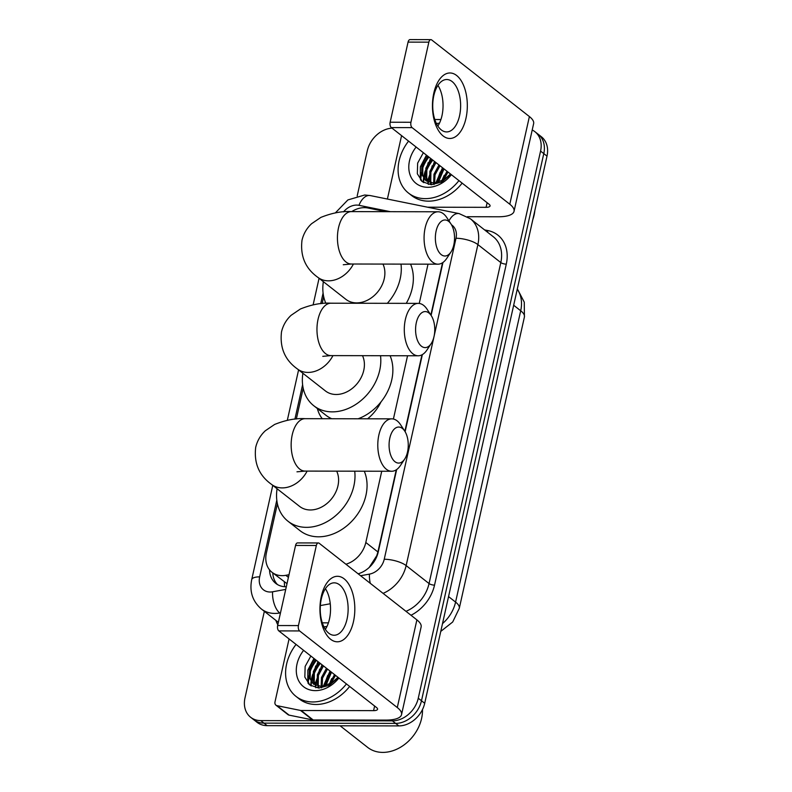 <?xml version="1.0" encoding="UTF-8"?>
<svg xmlns="http://www.w3.org/2000/svg" width="792" height="792" viewBox="0 0 792 792"><rect width="100%" height="100%" fill="white"/><g stroke="black" fill="none" stroke-linecap="round" stroke-linejoin="round"><path stroke-width="1.19" d="M386.06 211.682L367.914 207.999A24.562 19.196 -51.9 0 0 364.379 207.643A24.562 19.196 -51.9 0 0 351.707 211.613M277.398 503.742L266.399 552.945A24.562 19.196 -51.9 0 0 272.032 572.319L287.001 583.674M381.021 401.89A39.719 31.037 128.1 0 1 367.607 418.8M322.245 418.711A39.719 31.037 128.1 0 1 317.374 408.553M369.24 567.399L376.764 555.687L377.903 551.955L396.257 469.814M404.87 431.293L421.968 354.816M430.858 315.028L442.54 262.746M345.926 564.231A24.562 19.196 -51.9 0 0 365.815 542.48L381.734 471.24M393.406 419.027L407.553 355.757M419.245 303.435L428.026 264.162M272.032 572.319A24.562 19.196 -51.9 0 0 285.813 575.319L289.001 574.744M323.68 296.673L322.146 303.544M303.207 388.268L296.337 419.017M532.214 130.007A24.562 19.196 128.1 0 1 534.937 131.72A24.562 19.196 128.1 0 1 540.57 151.084L418.265 698.237A24.562 19.196 128.1 0 1 392.406 720.868L260.726 720.611L263.934 723.136A24.562 19.196 128.1 0 1 253.846 719.789A24.562 19.196 128.1 0 0 263.934 723.136L395.624 723.393L263.934 723.136L267.151 725.65A24.562 19.196 128.1 0 1 257.063 722.314L250.628 717.265A24.562 19.196 128.1 0 1 244.995 697.901L264.35 611.335M418.265 698.237L421.483 700.762A24.562 19.196 128.1 0 1 395.624 723.393A24.562 19.196 128.1 0 0 421.483 700.762L543.787 153.608L421.483 700.762L424.7 703.276A24.562 19.196 128.1 0 1 398.841 725.908L267.151 725.65M534.937 131.72L538.154 134.234A24.562 19.196 128.1 0 1 543.787 153.608A24.562 19.196 128.1 0 0 538.154 134.234L541.372 136.759A24.562 19.196 128.1 0 1 547.005 156.133L424.7 703.276M307.999 683.229A32.749 25.601 128.1 0 1 308.85 675.903A32.749 25.601 128.1 0 0 307.999 683.229M309.712 672.784A32.749 25.601 128.1 0 1 316.384 660.36A32.749 25.601 128.1 0 0 309.712 672.784M420.502 179.913A32.749 25.601 128.1 0 1 421.354 172.587A32.749 25.601 128.1 0 0 420.502 179.913M422.225 169.468A32.749 25.601 128.1 0 1 428.888 157.044A32.749 25.601 128.1 0 0 422.225 169.468M357.192 195.951L367.3 150.747A24.562 19.196 128.1 0 1 392.04 128.146M260.726 720.611A24.562 19.196 128.1 0 1 250.628 717.265M311.216 685.951A32.749 25.601 128.1 0 1 311.434 682.061M311.513 681.466A32.749 25.601 128.1 0 1 312.682 676.101M315.167 669.864A32.749 25.601 128.1 0 1 319.602 662.884M423.72 182.635A32.749 25.601 128.1 0 1 423.938 178.745M424.017 178.15A32.749 25.601 128.1 0 1 425.185 172.785M427.67 166.548A32.749 25.601 128.1 0 1 432.105 159.568M358.132 573.804A24.562 19.196 -51.9 0 0 378.239 551.984L396.673 469.537M405.128 431.719L422.364 354.588M431.115 315.424L442.956 262.469M269.547 569.854A24.562 19.196 -51.9 0 0 275.784 583.407A24.562 19.196 -51.9 0 0 286.318 586.753M277.477 584.565A24.562 19.196 128.1 0 1 272.785 572.903M433.808 93.119A32.749 17.444 -89.9 0 1 456.647 75.497A32.749 17.444 -89.9 0 1 465.963 118.335A32.749 17.444 -89.9 0 1 443.134 135.957A32.749 17.444 -89.9 0 1 433.808 93.119M459.548 115.81A26.205 13.949 90.1 0 0 446.738 79.517A26.205 13.949 90.1 0 0 433.818 95.634A26.205 13.949 90.1 0 0 446.638 131.927A26.205 13.949 90.1 0 0 459.548 115.81M437.927 85.368A26.205 13.949 -89.9 0 1 441.956 115.781A26.205 13.949 -89.9 0 1 437.847 126.047M387.417 199.049A4.099 3.198 -51.9 0 1 387.496 198.624L401.574 135.63M467.369 216.721L498.148 216.78A32.749 10.643 -167.4 0 0 514.038 211.315A32.749 10.643 -167.4 0 0 509.791 204.227L412.107 127.621L391.317 127.581L489.001 204.188A8.187 2.663 12.6 0 1 490.06 205.96A8.187 2.663 12.6 0 1 486.09 207.326L427.621 207.207M514.038 211.315L533.63 123.651A32.749 10.643 -167.4 0 0 529.393 116.563L431.709 39.956A4.099 2.178 90.1 0 0 430.868 39.64A4.099 2.178 90.1 0 0 428.848 42.154L408.058 42.115A4.099 2.178 -89.9 0 1 410.078 39.6L430.868 39.64M391.317 127.581A4.099 2.178 -89.9 0 1 390.149 122.225L410.939 122.265L428.848 42.154M410.939 122.265A4.099 2.178 90.1 0 0 412.107 127.621M390.149 122.225L408.058 42.115M440.926 119.533L434.798 119.523M423.779 180.467A36.848 28.799 128.1 0 1 424.057 178.883M424.156 178.388A36.848 28.799 128.1 0 1 425.225 174.339M426.433 171.003A36.848 28.799 128.1 0 1 432.798 160.113M458.934 180.606A40.946 31.997 128.1 0 1 425.314 198.644A40.946 31.997 128.1 0 1 408.494 193.07A40.946 31.997 128.1 0 1 408.573 141.115M436.442 123.562A40.946 31.997 128.1 0 1 439.461 123.176M462.152 183.13A40.946 31.997 128.1 0 1 428.531 201.158A40.946 31.997 128.1 0 1 411.711 195.594L408.494 193.07M450.529 174.012L443.975 179.685A20.473 15.998 128.1 0 0 450.361 173.884M451.381 174.685A28.66 22.394 128.1 0 1 427.848 187.308A28.66 22.394 128.1 0 1 409.712 173.765A28.66 22.394 128.1 0 1 416.127 147.035M429.898 183.843L431.214 184.734L441.688 182.061L450.895 174.299M427.928 156.291L422.849 165.845L422.72 175.032L426.393 181.071M426.918 155.499L421.839 165.063L421.71 174.25L425.878 180.695L433.937 183.2L443.975 179.685M431.947 159.44L426.868 169.003L426.74 178.19L428.68 182.299M430.937 158.657L425.858 168.211L425.74 177.398L428.076 182.031M435.966 162.598L430.888 172.151L430.759 181.338L431.343 183.031M434.966 161.806L429.878 171.369L429.759 180.556L430.64 182.903M430.967 183.516L431.739 184.734M439.986 165.746L435.036 174.824L434.58 183.704M438.986 164.964L433.986 174.21L433.65 183.2M433.848 183.972L434.046 184.566M444.005 168.904L438.273 182.477M443.005 168.112L437.243 182.754M448.024 172.052L443.421 180.051M447.025 171.26L441.906 180.952M423.364 152.708L417.651 163.112L417.334 173.775L422.354 181.685L431.185 184.724M534.828 210.593A36.848 28.799 128.1 0 1 532.798 219.681M442.54 167.746L435.768 183.041M434.501 161.439L427.66 180.596M427.828 182.14L428.323 184.407M430.482 158.291L423.641 177.448M426.462 155.133L420.354 166.825L420.275 178.061L421.275 180.734M444.243 175.25L441.124 182.348M440.223 172.102L436.333 182.952M432.185 165.795L428.215 181.606M428.165 162.637L424.195 178.447M424.146 159.489L420.77 178.457L421.839 181.259M436.105 231.056A18.018 9.593 90.1 0 0 439.174 252.41A18.018 9.593 90.1 0 0 450.955 252.014A18.018 9.593 90.1 0 0 453.796 244.936A18.018 9.593 90.1 0 0 451.014 224.007A18.018 9.593 90.1 0 0 436.105 231.056M450.955 252.014L446.757 258.37A26.205 13.949 -89.9 0 1 437.966 264.182A26.205 13.949 -89.9 0 1 425.155 227.898A26.205 13.949 -89.9 0 1 438.075 211.781A26.205 13.949 -89.9 0 1 446.837 217.632L451.014 224.007M343.263 264.746L351.331 264.013A26.205 13.949 90.1 0 1 338.521 227.73A26.205 13.949 90.1 0 1 351.44 211.613C342.164 211.019 331.977 212.949 320.879 217.394L311.632 223.681C306.771 228.165 303.554 233.709 301.99 240.293C300.138 256.093 305.385 268.419 317.75 277.269L345.886 299.336A26.205 20.483 -51.9 0 0 356.657 302.9A26.205 20.483 -51.9 0 0 379.536 289.476A26.205 20.483 -51.9 0 0 382.972 264.082M325.858 303.306A45.035 35.194 128.1 0 1 323.364 281.665M401.009 264.112A45.035 35.194 128.1 0 1 387.337 303.316M410.563 264.132A45.035 35.194 128.1 0 1 406.256 303.356M389.822 438.134A18.018 9.593 90.1 0 0 392.891 459.479A18.018 9.593 90.1 0 0 404.672 459.083A18.018 9.593 90.1 0 0 407.514 452.004A18.018 9.593 90.1 0 0 404.732 431.076A18.018 9.593 90.1 0 0 389.822 438.134M404.672 459.083L400.475 465.439A26.205 13.949 -89.9 0 1 391.684 471.26A26.205 13.949 -89.9 0 1 378.873 434.966A26.205 13.949 -89.9 0 1 391.783 418.849A26.205 13.949 -89.9 0 1 400.554 424.7L404.732 431.076M296.97 471.824L305.049 471.091A26.205 13.949 90.1 0 1 292.238 434.798A26.205 13.949 90.1 0 1 305.148 418.681C295.881 418.087 285.694 420.017 274.596 424.462L265.34 430.749C260.489 435.244 257.271 440.778 255.697 447.361C253.846 463.172 259.103 475.487 271.468 484.338L299.604 506.405A26.205 20.483 -51.9 0 0 310.365 509.969A26.205 20.483 -51.9 0 0 333.254 496.544A26.205 20.483 -51.9 0 0 336.689 471.151M354.717 471.181A45.035 35.194 128.1 0 1 306.484 527.353A45.035 35.194 128.1 0 1 287.981 521.225A45.035 35.194 128.1 0 1 277.081 488.743M364.28 471.2A45.035 35.194 128.1 0 1 357.449 514.354A45.035 35.194 128.1 0 1 318.542 536.808A45.035 35.194 128.1 0 1 300.039 530.68L287.981 521.225M416.325 322.661A18.018 9.593 90.1 0 0 419.394 344.005A18.018 9.593 90.1 0 0 431.175 343.609A18.018 9.593 90.1 0 0 434.016 336.531A18.018 9.593 90.1 0 0 431.234 315.602A18.018 9.593 90.1 0 0 416.325 322.661M431.175 343.609L426.977 349.965A26.205 13.949 -89.9 0 1 418.186 355.786A26.205 13.949 -89.9 0 1 405.375 319.493A26.205 13.949 -89.9 0 1 418.295 303.376A26.205 13.949 -89.9 0 1 427.056 309.227L431.234 315.602M322.79 356.341L330.858 355.608A26.205 13.949 90.1 0 1 318.047 319.325A26.205 13.949 90.1 0 1 330.967 303.207C321.691 302.613 311.503 304.544 300.406 308.989L291.149 315.275C286.298 319.76 283.081 325.304 281.507 331.888C279.665 347.688 284.912 360.013 297.277 368.864L325.413 390.931A26.205 20.483 -51.9 0 0 336.184 394.495A26.205 20.483 -51.9 0 0 359.063 381.071A26.205 20.483 -51.9 0 0 362.498 355.677M380.526 355.707A45.035 35.194 128.1 0 1 332.293 411.87A45.035 35.194 128.1 0 1 313.79 405.752A45.035 35.194 128.1 0 1 302.89 373.26M331.729 418.73A45.035 35.194 128.1 0 1 325.858 415.206L313.79 405.752M390.09 355.727A45.035 35.194 128.1 0 1 358.132 418.78M321.305 596.435A32.749 17.444 -89.9 0 1 344.134 578.813A32.749 17.444 -89.9 0 1 353.46 621.661A32.749 17.444 -89.9 0 1 330.62 639.273A32.749 17.444 -89.9 0 1 321.305 596.435M347.045 619.126A26.205 13.949 90.1 0 0 334.234 582.833A26.205 13.949 90.1 0 0 321.314 598.95A26.205 13.949 90.1 0 0 334.125 635.243A26.205 13.949 90.1 0 0 347.045 619.126M325.423 588.684A26.205 13.949 -89.9 0 1 329.452 619.096A26.205 13.949 -89.9 0 1 325.344 629.363M300.524 710.444A4.099 3.198 -51.9 0 0 301.118 710.503L313.177 719.958A4.099 3.198 128.1 0 1 312.583 719.898L300.524 710.444L277.022 705.672A4.099 3.198 -51.9 0 1 275.933 705.167A4.099 3.198 -51.9 0 1 274.992 701.94L289.07 638.946M313.177 719.958L385.645 720.096A32.749 10.643 -167.4 0 0 401.534 714.631A32.749 10.643 -167.4 0 0 397.287 707.543L299.604 630.937L278.814 630.897L376.497 707.503A8.187 2.663 12.6 0 1 377.556 709.276A8.187 2.663 12.6 0 1 373.586 710.642L301.118 710.503M312.583 719.898L289.08 715.126A4.099 3.198 128.1 0 1 287.991 714.631L275.933 705.167M401.534 714.631L421.126 626.967A32.749 10.643 -167.4 0 0 416.889 619.879L319.196 543.272A4.099 2.178 90.1 0 0 318.364 542.956A4.099 2.178 90.1 0 0 316.345 545.48L295.555 545.431A4.099 2.178 -89.9 0 1 297.574 542.916L318.364 542.956M278.814 630.897A4.099 2.178 -89.9 0 1 277.645 625.541L298.435 625.581L316.345 545.48M298.435 625.581A4.099 2.178 90.1 0 0 299.604 630.937M277.645 625.541L295.555 545.431M328.413 622.849L322.295 622.839M422.492 709.543A36.848 28.799 128.1 0 1 382.793 752.4A36.848 28.799 128.1 0 1 367.656 747.391L340.124 725.799M311.276 683.783A36.848 28.799 128.1 0 1 311.553 682.199M311.652 681.704A36.848 28.799 128.1 0 1 312.711 677.655M313.929 674.319A36.848 28.799 128.1 0 1 320.295 663.429M346.431 683.922A40.946 31.997 128.1 0 1 312.81 701.959A40.946 31.997 128.1 0 1 295.99 696.386A40.946 31.997 128.1 0 1 296.069 644.431M323.938 626.878A40.946 31.997 128.1 0 1 326.957 626.492M349.648 686.446A40.946 31.997 128.1 0 1 316.028 704.484A40.946 31.997 128.1 0 1 299.208 698.91L295.99 696.386M338.026 677.328L331.472 683.001A20.473 15.998 128.1 0 0 337.857 677.2M338.877 678.001A28.66 22.394 128.1 0 1 315.345 690.624A28.66 22.394 128.1 0 1 297.208 677.081A28.66 22.394 128.1 0 1 303.623 650.351M310.86 656.024L305.148 666.428L304.831 677.091L309.85 685.001L318.681 688.05L329.185 685.377L338.382 677.615M315.424 659.607L310.345 669.161L310.216 678.358L313.889 684.387M314.414 658.815L309.335 668.379L309.207 677.566L313.375 684.011L321.433 686.516L331.472 683.001M319.443 662.755L314.365 672.319L314.236 681.506L316.176 685.615M318.433 661.973L313.355 671.527L313.226 680.714L315.572 685.347M317.394 687.159L318.711 688.05M323.463 665.914L318.384 675.467L318.255 684.654L318.839 686.347M322.453 665.122L317.374 674.685L317.245 683.872L318.137 686.218M318.463 686.832L319.235 688.05M327.482 669.062L322.532 678.14L322.077 687.02M326.482 668.28L321.483 677.526L321.136 686.516M321.344 687.288L321.542 687.882M331.502 672.22L325.769 685.793M330.502 671.428L324.74 686.07M335.521 675.368L330.917 683.367M334.521 674.576L329.403 684.268M330.036 671.062L323.265 686.357M321.998 664.755L315.157 683.912M315.325 685.456L315.82 687.733M317.968 661.607L311.137 680.764M313.949 658.459L307.84 670.141L307.761 681.377L308.771 684.05M331.739 678.566L328.621 685.664M327.72 675.418L323.829 686.268M319.681 669.111L315.711 684.922M315.662 665.963L311.692 681.764M311.632 662.805L308.266 681.773L309.335 684.575M284.675 586.714A24.562 11.494 -100.3 0 1 284.338 581.971M377.903 551.955L365.815 542.48M288.417 577.368L285.813 575.319M459.291 608.306A28.66 9.316 -167.4 0 0 455.578 602.098L520.7 310.771A28.66 9.316 12.6 0 1 524.413 316.978L459.291 608.306L452.697 621.997L440.768 631.402M442.51 623.611A32.749 25.601 -51.9 0 0 455.578 602.098L448.549 596.584M513.671 305.257L520.7 310.771A32.749 25.601 -51.9 0 0 517.255 289.228M547.005 156.133L540.57 151.084M398.841 725.908L392.406 720.868M390.367 211.682L358.984 205.316A16.375 12.801 -51.9 0 0 356.628 205.088A16.375 12.801 -51.9 0 0 343.52 211.88M276.804 500.168L259.657 576.873A16.375 12.801 -51.9 0 0 270.141 592.02A16.375 12.801 -51.9 0 0 272.596 591.792L285.724 589.397M280.487 612.85L279.715 612.988A32.749 25.601 128.1 0 1 274.804 613.434A32.749 25.601 128.1 0 1 261.34 608.979L278.368 622.334M280.338 613.483L279.715 612.988A16.375 7.663 -100.3 0 1 272.596 591.792M484.605 229.918L488.001 230.601A36.848 28.799 128.1 0 1 506.286 264.142L434.531 585.139A36.848 28.799 128.1 0 1 411.008 615.265M277.814 624.779A36.848 28.799 128.1 0 1 275.883 620.384M470.389 218.77A32.749 25.601 128.1 0 1 477.893 244.599L500.811 262.568A32.749 25.601 -51.9 0 0 493.297 236.739L470.389 218.77L459.162 213.612L370.28 195.575A16.375 9.514 -78.5 0 0 358.984 205.316M330.264 603.761L320.354 605.573M360.598 575.734L369.458 574.121A16.375 12.801 -51.9 0 0 384.239 559.251L455.994 238.263A16.375 5.326 12.6 0 1 477.893 244.599L406.147 565.587L429.056 583.556L500.811 262.568A4.099 1.327 -167.4 0 0 506.286 264.142M384.239 559.251A16.375 5.326 12.6 0 1 406.147 565.587A32.749 25.601 128.1 0 1 383.071 593.366M405.989 611.335A32.749 25.601 -51.9 0 0 429.056 583.556A4.099 1.327 -167.4 0 0 434.531 585.139M323.087 293.099L320.72 303.673M302.613 384.694L294.911 419.156M455.994 238.263A16.375 12.801 -51.9 0 0 451.519 224.839M487.238 231.987A4.099 2.376 101.5 0 0 488.001 230.601M370.28 583.328A16.375 7.663 -100.3 0 1 369.458 574.121M448.975 220.889A16.375 9.514 -78.5 0 1 459.162 213.612M272.775 485.367L251.717 579.605A16.375 5.326 12.6 0 1 259.657 576.873M509.791 204.227L529.393 116.563M486.09 207.326L487.12 202.712M423.314 182.378A32.749 25.601 128.1 0 1 423.562 178.23M424.126 174.973A32.749 25.601 128.1 0 1 425.353 170.735M317.75 277.269A26.205 20.483 -51.9 0 0 328.512 280.833A26.205 20.483 -51.9 0 0 353.42 264.023M271.468 484.338A26.205 20.483 -51.9 0 0 282.229 487.902A26.205 20.483 -51.9 0 0 307.128 471.091M297.277 368.864A26.205 20.483 -51.9 0 0 308.038 372.428A26.205 20.483 -51.9 0 0 332.937 355.618M397.287 707.543L416.889 619.879M373.586 710.642L374.616 706.028M277.022 705.672L289.08 715.126M310.81 685.694A32.749 25.601 128.1 0 1 311.058 681.546M311.622 678.289A32.749 25.601 128.1 0 1 312.85 674.051M524.413 316.978L524.274 302.158L517.334 288.862M370.28 195.575L364.696 195.01L347.886 199.93L335.382 212.87M251.717 579.605C249.332 591.545 252.549 601.336 261.34 608.979M319.067 278.299L313.137 304.801M298.594 369.894L287.328 420.275M351.331 264.013L437.966 264.182M351.44 211.613L438.075 211.781M305.049 471.091L391.684 471.26M305.148 418.681L391.783 418.849M330.858 355.608L418.186 355.786M330.967 303.207L418.295 303.376"/></g></svg>
